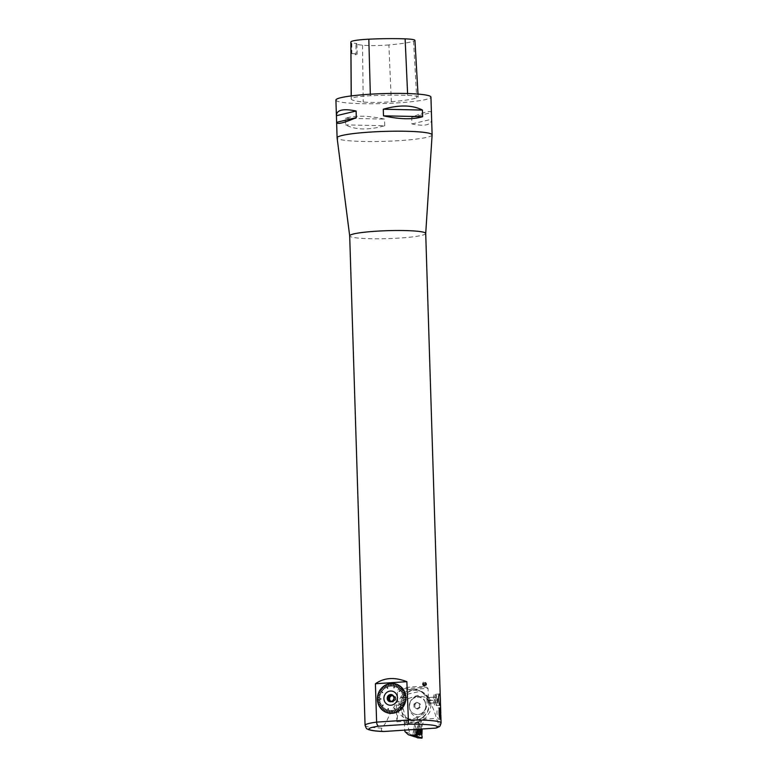 <?xml version="1.0" encoding="UTF-8"?>
<svg xmlns="http://www.w3.org/2000/svg" width="777" height="777" viewBox="0 0 777 777"><rect width="100%" height="100%" fill="white"/><g stroke="black" fill="none" stroke-linecap="round" stroke-linejoin="round"><path stroke-width="0.58" stroke-dasharray="3.88 2.91" d="M390.054 700.631A3.351 3.166 -74.1 0 0 395.852 699.047A3.351 3.166 -74.1 0 0 390.171 696.765M389.636 697.911A3.351 3.166 -74.1 0 0 389.695 699.902M392.502 701.952A3.351 3.166 105.9 0 1 389.355 697.756A3.351 3.166 105.9 0 1 395.551 698.96A3.351 3.166 105.9 0 1 392.502 701.952M392.074 695.464L393.181 695.784A2.943 2.787 105.9 0 1 394.201 696.318L395.085 696.784L395.114 697.833A2.943 2.787 105.9 0 1 395.153 699.047L395.192 700.096L394.337 700.679A2.943 2.787 105.9 0 1 393.356 701.349L392.502 701.932L391.618 701.466A2.943 2.787 105.9 0 1 391.433 701.408L391.618 701.466M392.502 701.932L391.161 701.553M393.356 701.349L392.132 701M395.192 700.096L393.842 699.718L393.113 700.33L394.337 700.679M395.153 699.047L393.929 698.698L393.842 699.718M395.085 696.784L393.745 696.406L393.89 697.484L395.114 697.833M394.201 696.318L392.977 695.978L393.745 696.406M391.958 695.434L393.181 695.784M392.298 695.318L390.957 694.929M391.851 694.91A3.419 3.234 105.9 0 1 394.143 699.115A3.419 3.234 105.9 0 1 389.967 701.485M432.119 134.936A47.533 4.973 -1.8 0 1 399.514 140.627A47.533 4.973 -1.8 0 1 337.101 137.917M425.709 233.498L425.709 233.479A38.024 3.972 -1.8 0 1 387.82 238.626A38.024 3.972 -1.8 0 1 349.689 235.887L349.689 235.868M428.04 688.354L426.592 687.218L399.174 689.014L397.329 690.364L428.04 688.354L428.389 699.446C431.556 704.185 434.246 710.489 436.46 718.356L439.034 725.359L436.849 727.845M399.174 689.014C409.43 686.586 418.57 685.984 426.592 687.218M382.974 731.439L381.507 730.565L381.361 729.205L386.509 721.629C389.996 713.393 393.725 706.672 397.678 701.466L397.329 690.364M424.776 685.858L426.476 683.556C424.698 680.914 423.358 681.06 422.455 683.993L424.776 685.858M335.917 100.068A47.533 4.973 178.2 0 0 398.329 102.836A47.533 4.973 178.2 0 0 430.934 97.086M384.751 125.738L384.537 119.114C368.172 115.53 355.118 115.249 345.386 118.279L345.59 124.893C355.584 130.002 368.638 130.283 384.751 125.738L345.59 124.893M431.42 112.548C430.914 110.295 424.349 111.888 411.713 117.337L411.917 123.951C424.805 126.564 431.381 125.048 431.633 119.415M391.336 101.738A53.234 5.565 178.2 0 0 416.695 97.97A22.815 2.389 178.2 0 0 418.162 97.067A22.815 2.389 178.2 0 0 407.672 95.396A53.234 5.565 178.2 0 0 370.376 95.746A22.815 2.389 178.2 0 0 351.262 98.582A53.234 5.565 178.2 0 0 351.204 98.854A53.234 5.565 178.2 0 0 363.209 102.001A22.815 2.389 178.2 0 0 391.336 101.738L388.898 44.93A51.806 5.42 178.2 0 0 413.578 41.259A21.387 2.234 178.2 0 0 414.947 40.414M388.898 44.93A21.387 2.234 178.2 0 1 362.538 45.173A51.806 5.42 178.2 0 1 355.924 44.289L356.109 54.817A52.069 5.439 -1.8 0 1 351.835 53.594L351.796 43.114A51.806 5.42 178.2 0 1 350.854 42.113M355.924 44.289A9.509 0.991 178.2 0 0 356.857 43.833A9.509 0.991 178.2 0 0 351.796 43.114M351.835 53.594A9.509 0.991 -1.8 0 1 357.187 54.322A9.509 0.991 -1.8 0 1 356.109 54.817M345.386 118.279L384.537 119.114M411.713 117.337L431.42 112.626M411.917 123.951L431.623 119.24M405.817 699.417L403.03 699.018M405.885 697.542L401.427 697.523M405.72 695.677L402.913 695.93M405.332 693.851L402.583 694.434M404.73 692.103L402.127 693.133M403.923 690.452L401.388 691.647M399.223 691.307L402.729 689.102M401.748 687.558L399.563 689.277M400.408 686.353L398.562 688.373M398.931 685.343L397.338 687.538M397.338 684.527L396.027 686.868M394.056 687.8L395.59 684.197M393.91 683.585L393.201 686.081M392.132 683.459L391.734 685.974M390.336 683.566L390.258 686.072M388.568 683.906L388.801 686.344M387.684 688.169L386.936 684.722M385.207 685.265L386.023 687.47M383.663 686.266L384.741 688.296M382.245 687.451L383.576 689.267M380.973 688.82L382.527 690.394M382.624 692.404L380.079 690.471M378.953 691.967L380.856 692.997M378.244 693.715L380.264 694.434M377.709 695.668L379.817 696.066M377.437 697.532L379.594 697.61M380.876 698.873L377.389 699.407M377.816 701.204L379.71 700.689M377.972 703.088L380.04 702.185M378.807 704.7L380.555 703.622M379.613 706.312L381.235 704.982M380.604 707.798L382.993 705.089M381.769 709.139L383.061 707.352M382.964 710.537L384.168 708.333M384.46 711.538L385.402 709.158M386.12 712.072L386.723 709.809M388.238 708.692L387.781 712.645M389.491 713.247L389.559 710.557M391.278 713.354L391.025 710.644M393.007 712.975L392.502 710.537M394.833 712.868L393.978 710.217M394.59 708.323L396.435 712.043M398.183 711.47L396.736 709.061M399.563 710.265L397.999 708.236M400.951 709.08L399.155 707.255M402.185 707.73L400.106 706.215M399.631 704.108L403.263 706.225M404.37 704.71L401.826 703.496M402.36 702.194L405.079 702.962M405.536 701.281L402.807 700.553M424.815 685.77A1.525 1.486 164.7 0 0 426.068 683.896A1.525 1.486 164.7 0 0 423.086 684.333A1.525 1.486 164.7 0 0 423.135 684.702A1.525 1.486 -15.3 0 1 424.203 682.837A1.525 1.486 -15.3 0 1 426.058 683.867A1.525 1.486 -15.3 0 1 424.805 685.741A1.525 1.486 -15.3 0 1 423.125 684.663A1.525 1.486 164.7 0 0 424.815 685.77M424.873 686.198A2.001 1.952 -15.3 0 1 422.669 684.79A2.001 1.952 -15.3 0 1 424.077 682.381A2.001 1.952 -15.3 0 1 426.524 683.741A2.001 1.952 -15.3 0 1 424.873 686.198M426.932 699.543C427.855 706.672 425.087 712.431 418.638 716.812L417.035 718.55L417.103 720.502L396.892 721.823L399.135 701.369A15.21 14.374 105.9 0 1 417.336 689.927A15.21 14.374 105.9 0 1 426.932 699.543L428.389 699.446M417.035 718.55L417.259 719.609L436.46 718.356M417.336 718.638L418.638 716.812M397.678 701.466L399.135 701.369M386.509 721.629L397.047 720.939M417.259 719.609L417.103 720.502M398.28 705.37L396.357 704.826A15.21 14.374 -74.1 0 0 406.614 718.502A15.21 14.374 -74.1 0 0 418.143 716.676M396.892 721.823L396.357 704.826M440.035 718.482A5.73 1.768 -93.8 0 1 439.17 719.385A5.73 1.768 -93.8 0 1 437.024 713.781A5.73 1.768 -93.8 0 1 438.413 707.944A5.73 1.768 -93.8 0 1 438.607 707.973A5.73 1.768 -93.8 0 1 439.442 708.818M439.976 710.129A5.73 1.768 -93.8 0 1 440.588 714.18A5.73 1.768 -93.8 0 1 440.423 717.016M425 683.799A0.855 0.835 164.7 0 0 423.834 684.702A0.855 0.835 164.7 0 0 425.204 685.227A0.855 0.835 164.7 0 0 425 683.799L425.592 684.926L424.815 685.537L423.902 685.178L423.766 684.226L425 683.799M425.369 683.663L425.514 684.624L423.815 684.867L423.679 683.915L424.456 683.313L425.456 683.974M425.922 684.78A1.437 1.399 164.7 0 0 424.397 682.876A1.437 1.399 164.7 0 0 423.465 685.149A1.437 1.399 164.7 0 0 425.922 684.78M429.292 697.639L429.934 700.572L429.545 703.321L428.515 703.156L427.874 700.223L428.273 697.464L436.519 697.163L428.273 697.464M435.489 696.998L435.091 699.747L427.874 700.223M435.091 699.747L435.732 702.68L428.515 703.156M435.732 702.68L429.545 703.321M436.761 702.855L437.15 700.096L429.934 700.572M437.15 700.096L436.519 697.163M437.509 702.505A4.749 1.467 86.2 0 0 437.616 700.349A4.749 1.467 86.2 0 0 436.305 695.405A4.749 1.467 86.2 0 0 434.654 700.019A4.749 1.467 86.2 0 0 436.897 704.38A4.749 1.467 86.2 0 0 437.509 702.505M437.014 700.495A5.701 1.758 -93.8 0 1 436.15 705.331A5.701 1.758 -93.8 0 1 435.596 705.671A5.701 1.758 -93.8 0 1 433.459 700.096A5.701 1.758 -93.8 0 1 434.848 694.288A5.701 1.758 -93.8 0 1 435.042 694.308A5.701 1.758 -93.8 0 1 435.441 694.56A5.701 1.758 -93.8 0 1 437.014 700.495M422.232 717.841A15.21 14.374 105.9 0 1 410.703 719.667A15.21 14.374 105.9 0 1 400.553 703.525A15.21 14.374 105.9 0 1 414.403 689.918A15.21 14.374 105.9 0 1 419.056 690.413A15.21 14.374 105.9 0 1 429.215 702.777A15.21 14.374 105.9 0 1 422.232 717.841M417.56 696.406C428.341 695.833 428.953 715.724 418.618 716.792C407.167 717.161 405.953 697.212 417.56 696.406L417.56 696.406M417.463 736.654L415.617 737.052L421.96 734.304M408.294 698.591L417.511 695.473L426.058 697.435L430.205 701.981L430.924 705.914L429.817 712.053L425.349 718.317L422.232 724.582L422.115 728.991M413.607 736.781L409.819 733.469L402.845 707.556L403.244 704.079L404.584 701.874L408.294 698.601M417.239 737.179L412.713 735.401L414.908 723.057L417.686 737.878M417.317 697.124A8.741 8.265 105.9 0 1 425.825 706.691A8.741 8.265 105.9 0 1 415.19 714.228A8.741 8.265 105.9 0 1 417.317 697.124M424.883 701.349L425.942 705.438L424.883 701.349A8.741 8.265 -74.1 0 0 410.139 702.311L409.343 706.526L410.139 702.311M409.343 706.526A8.741 8.265 -74.1 0 0 417.909 714.519A8.741 8.265 -74.1 0 0 425.942 705.438M417.54 702.554L420.299 704.011L420.396 707.284L417.744 709.1L414.986 707.643L414.879 704.37L417.54 702.554L416.608 702.291L420.299 704.011M419.366 703.748L419.473 707.021L420.396 707.284M419.473 707.021L416.822 708.838L417.744 709.1M416.822 708.838L414.986 707.643M414.063 707.381L413.956 704.108L414.879 704.37M413.956 704.108L416.608 702.291M418.434 729.234L421.27 720.803L414.918 722.863L412.713 735.401M416.987 729.331L418.803 722.474L404.428 723.416L404.691 730.137M417.016 729.02L404.632 729.826M404.428 723.416L404.322 722.649L419.075 721.678L418.803 722.474M403.244 709.479L401.175 708.886L404.322 722.649M419.075 721.678A7.605 7.187 105.9 0 1 422.202 717.424A14.831 14.015 105.9 0 0 428.846 702.738A14.831 14.015 105.9 0 0 418.949 690.782A14.831 14.015 105.9 0 0 405.215 694.599A14.831 14.015 105.9 0 0 401.175 708.886M430.895 704.574L427.738 696.153L420.542 691.248L407.983 694.046L402.748 706.429M421.396 729.04L421.27 720.803M409.819 733.469L404.982 731.594M417.434 736.13L414.918 722.863M414.481 733.138A2.38 0.738 -93.8 0 1 414.947 729.846A2.38 0.738 -93.8 0 1 415.841 732.177A2.38 0.738 -93.8 0 1 415.268 734.595A2.38 0.738 -93.8 0 1 414.481 733.138A2.38 0.738 86.2 0 0 415.268 734.595A2.38 0.738 86.2 0 0 415.841 732.177A2.38 0.738 86.2 0 0 414.947 729.846A2.38 0.738 86.2 0 0 414.481 733.138M419.716 729.147A3.205 0.991 86.2 0 0 419.172 728.748A3.205 0.991 86.2 0 0 418.725 729.214A3.205 0.991 86.2 0 1 419.172 728.748A3.205 0.991 86.2 0 1 419.716 729.147M419.007 722.523L416.812 735.042L419.007 722.523L420.639 729.088L419.162 722.221L414.869 723.134M441.083 722.95A38.024 3.972 -1.8 0 1 438.908 724.358M381.857 728.107A38.024 3.972 -1.8 0 1 365.073 725.339M413.578 41.259L416.695 97.97M407.595 93.541L407.672 95.396M370.328 94.202L370.376 95.746M351.253 95.921L351.262 98.582M362.538 45.173L363.209 102.001M419.813 723.892L418.463 723.504M425.349 718.317L422.202 717.424M422.232 724.582L420.881 724.193M419.493 730.768A3.147 0.971 86.2 0 0 418.434 728.845A3.147 0.971 86.2 0 0 417.696 732.051A3.147 0.971 86.2 0 0 418.852 735.129A3.147 0.971 86.2 0 0 419.493 730.768A3.147 0.971 -93.8 0 1 418.852 735.129A3.147 0.971 -93.8 0 1 417.696 732.051A3.147 0.971 -93.8 0 1 418.434 728.845A3.147 0.971 -93.8 0 1 419.493 730.768M419.211 730.817A3.059 0.942 -93.8 0 1 419.259 733.925A3.059 0.942 -93.8 0 1 418.405 735.003A3.059 0.942 -93.8 0 1 417.463 732.07A3.059 0.942 -93.8 0 1 418.016 729.04A3.059 0.942 -93.8 0 1 419.211 730.817A3.059 0.942 86.2 0 0 418.016 729.04A3.059 0.942 86.2 0 0 417.463 732.07A3.059 0.942 86.2 0 0 418.405 735.003A3.059 0.942 86.2 0 0 419.259 733.925A3.059 0.942 86.2 0 0 419.211 730.817M415.617 733.07A2.38 0.738 86.2 0 0 416.394 734.518A2.38 0.738 86.2 0 0 416.86 731.225A2.38 0.738 86.2 0 0 416.083 729.778A2.38 0.738 86.2 0 0 415.617 733.07A2.38 0.738 -93.8 0 1 416.083 729.778A2.38 0.738 -93.8 0 1 416.86 731.225A2.38 0.738 -93.8 0 1 416.394 734.518A2.38 0.738 -93.8 0 1 415.617 733.07M422.164 737.101L417.715 737.606M414.976 723.173L419.415 722.678M391.589 701.456L390.365 701.107M393.211 695.794L391.987 695.444M440.812 714.053L440.792 713.403M440.384 700.708L440.355 699.65M417.997 94.095L418.162 97.067M351.185 95.93L351.204 98.854M356.857 43.833L357.187 54.322M422.455 683.993L422.669 684.79M440.054 707.837L438.413 707.944M440.608 719.288L439.17 719.385M436.305 695.405L435.441 694.56M436.897 704.38L436.15 705.331M439.617 693.978L434.848 694.288M440.17 705.37L435.596 705.671M419.056 690.413L417.336 689.927M410.703 719.667L406.614 718.502M420.551 691.239L418.949 690.782M418.852 735.129L415.268 734.595L418.852 735.129M418.434 728.845L414.947 729.846L418.434 728.845M414.908 723.057L419.162 722.221"/><path stroke-width="1.17" d="M390.559 694.512A3.642 3.438 105.9 0 1 393.716 699.747A3.642 3.438 105.9 0 1 387.733 700.135A3.642 3.438 105.9 0 1 390.559 694.512M390.442 691.035A7.139 6.75 -74.1 0 0 384.916 702.058A7.139 6.75 -74.1 0 0 396.649 701.291A7.139 6.75 -74.1 0 0 390.442 691.035M390.171 696.765A3.351 3.166 -74.1 0 0 389.636 697.911M389.695 699.902A3.351 3.166 -74.1 0 0 390.054 700.631M390.598 700.922L389.374 700.572A2.943 2.787 -74.1 0 0 390.404 701.116L391.423 701.408A2.943 2.787 105.9 0 1 390.598 700.922L389.714 700.456L389.685 699.407A2.943 2.787 105.9 0 1 389.646 698.193L389.607 697.144L390.462 696.571A2.943 2.787 105.9 0 1 391.443 695.891L392.074 695.464M389.646 698.193L388.422 697.843A2.943 2.787 -74.1 0 0 388.461 699.057L389.685 699.407M389.714 700.456L388.374 700.077L388.461 699.057M389.374 700.572L388.374 700.077M391.443 695.891L390.229 695.541L390.957 694.929L391.958 695.434A2.943 2.787 -74.1 0 1 392.977 695.978L393.89 697.484A2.943 2.787 -74.1 0 1 393.929 698.698L393.113 700.33A2.943 2.787 -74.1 0 1 392.132 701L391.161 701.553L390.404 701.116M390.229 695.541A2.943 2.787 -74.1 0 0 389.238 696.221L390.462 696.571M389.607 697.144L388.267 696.765L389.238 696.221M388.422 697.843L388.267 696.765M389.967 701.485A3.419 3.234 105.9 0 1 390.918 694.832A3.419 3.234 105.9 0 1 391.851 694.91M390.685 694.764A3.419 3.234 105.9 0 1 393.9 699.047A3.419 3.234 105.9 0 1 387.568 697.824A3.419 3.234 105.9 0 1 390.685 694.764M375.767 231.245A38.024 3.972 -1.8 0 1 423.786 232.284A38.024 3.972 -1.8 0 1 425.709 233.459A38.024 3.972 -1.8 0 1 425.709 233.498L432.119 134.936A47.533 4.973 -1.8 0 0 432.119 134.877A47.533 4.973 -1.8 0 0 429.72 133.411A47.533 4.973 -1.8 0 0 376.981 131.701A47.533 4.973 -1.8 0 0 337.101 137.869A47.533 4.973 -1.8 0 0 337.101 137.917L349.689 235.868A38.024 3.972 -1.8 0 1 349.689 235.849A38.024 3.972 -1.8 0 1 375.767 231.245M382.974 731.439L384.052 731.487A34.227 3.574 178.2 0 1 378.778 726.184C377.535 725.815 376.816 724.455 376.612 722.115L375.408 683.75C384.159 677.602 394.648 676.913 406.876 681.682L408.537 724.232A34.227 3.574 178.2 0 1 435.47 728.117L436.849 727.845C439.821 726.019 439.665 727.826 441.083 722.95L440.831 714.733M440.161 707.866L440.608 719.288C439.199 719.774 438.286 707.594 440.054 707.837L440.161 707.866M439.724 694.007C440.413 694.298 440.714 705.759 440.17 705.37C438.772 705.856 437.859 693.725 439.617 693.978L439.724 694.007M432.119 134.877L430.934 97.086A47.533 4.973 178.2 0 0 383.265 93.609A47.533 4.973 178.2 0 0 335.917 100.068L336.402 115.54C336.655 109.897 343.22 108.382 356.109 111.004L356.313 117.618C343.687 123.067 337.111 124.66 336.616 122.397L336.402 115.54M383.488 115.831L383.284 109.217C399.397 104.662 412.441 104.944 422.435 110.062L422.639 116.676C412.908 119.707 399.854 119.425 383.488 115.831L422.639 116.676M417.997 94.095L414.947 40.414A21.387 2.234 178.2 0 0 405.118 38.85A51.806 5.42 178.2 0 0 368.822 39.19A21.387 2.234 178.2 0 0 350.913 41.851A51.806 5.42 178.2 0 0 350.854 42.113L351.185 95.93M422.435 110.062L383.284 109.217M356.109 111.004L336.402 115.715M356.313 117.618L336.616 122.329M405.575 699.397L403.03 699.028L405.584 699.261M405.633 697.542L405.885 697.542A15.016 14.19 105.9 0 1 405.837 699.281M401.437 697.513L405.633 697.416M405.468 695.716L405.72 695.677A15.016 14.19 105.9 0 1 405.876 697.396M402.913 695.93L405.448 695.59M405.089 693.919L405.332 693.851A15.016 14.19 105.9 0 1 405.701 695.541M402.583 694.434L405.06 693.803M401.554 687.723L401.748 687.558A15.016 14.19 105.9 0 1 402.845 688.82L399.223 691.307L402.923 688.937A15.016 14.19 105.9 0 1 403.855 690.335L401.388 691.647L403.923 690.452A15.016 14.19 105.9 0 1 404.681 691.977L402.068 692.997L404.73 692.103A15.016 14.19 105.9 0 1 405.293 693.725M404.496 692.2L402.078 693.016M403.7 690.578L401.398 691.666M402.709 689.073L399.242 691.336M399.563 689.277L401.476 687.645M392.084 683.711L392.132 683.459A15.016 14.19 105.9 0 1 393.774 683.566L393.065 686.072L393.91 683.585A15.016 14.19 105.9 0 1 395.522 683.906L393.92 687.762L395.658 683.945A15.016 14.19 105.9 0 1 397.212 684.479L396.027 686.868L397.338 684.527A15.016 14.19 105.9 0 1 398.815 685.275L397.222 687.47L398.931 685.343A15.016 14.19 105.9 0 1 400.301 686.266L398.455 688.296L400.408 686.353A15.016 14.19 105.9 0 1 401.651 687.46M400.233 686.547L398.475 688.315M398.776 685.547L397.251 687.49M397.212 684.76L395.93 686.829M395.551 684.187L393.958 687.771M393.842 683.838L393.104 686.072M391.598 685.974L391.987 683.711M386.907 684.731L386.849 684.479A15.016 14.19 105.9 0 1 388.442 683.945L388.801 686.344L388.568 683.906A15.016 14.19 105.9 0 1 390.2 683.585L390.258 686.072L390.336 683.566A15.016 14.19 105.9 0 1 391.161 683.488A15.016 14.19 105.9 0 1 391.997 683.459M390.326 683.828L390.151 686.081M388.597 684.168L388.694 686.373M387.558 688.228L386.81 684.77M381.148 688.995L380.973 688.82A15.016 14.19 105.9 0 1 382.138 687.548L383.469 689.364L382.245 687.451A15.016 14.19 105.9 0 1 383.547 686.353L384.741 688.296L383.663 686.266A15.016 14.19 105.9 0 1 385.081 685.333L386.023 687.47L385.207 685.265A15.016 14.19 105.9 0 1 386.723 684.527M385.295 685.508L385.926 687.528M383.78 686.489L384.654 688.364M382.391 687.655L383.488 689.354M382.439 690.5L381.07 689.092M379.176 692.093L378.953 691.967A15.016 14.19 105.9 0 1 379.798 690.452L382.546 692.521L379.875 690.335A15.016 14.19 105.9 0 1 380.885 688.927M380.07 690.481L382.556 692.511M380.798 693.123L379.118 692.21M377.739 695.532L379.846 695.93L377.739 695.532A15.016 14.19 105.9 0 1 378.195 693.851L380.225 694.57L378.244 693.715A15.016 14.19 105.9 0 1 378.894 692.103M378.477 693.793L380.225 694.56M379.846 695.93L377.709 695.668A15.016 14.19 105.9 0 0 377.447 697.396L379.613 697.474L377.447 697.396M379.613 697.464L377.437 697.532A15.016 14.19 105.9 0 0 377.389 699.271L377.641 699.378M377.544 701.136L379.691 700.572L377.544 701.136A15.016 14.19 105.9 0 1 377.389 699.407L380.817 699.009L377.389 699.271M380.817 698.882L377.632 699.251M379.691 700.553L377.573 701.272A15.016 14.19 105.9 0 0 377.933 702.952L380.011 702.078L377.933 702.952M380.011 702.058L377.972 703.088A15.016 14.19 105.9 0 0 378.535 704.7L380.507 703.525M381.526 709.255L382.983 707.274L381.526 709.255A15.016 14.19 105.9 0 1 380.429 707.983L383.032 705.205L380.341 707.876A15.016 14.19 105.9 0 1 379.409 706.468L381.167 704.856L379.341 706.351A15.016 14.19 105.9 0 1 378.593 704.826L380.555 703.622L378.535 704.7M379.341 706.351L381.177 704.885M382.964 705.127L380.536 707.711M382.964 707.255L381.614 709.352A15.016 14.19 105.9 0 0 382.857 710.46L384.091 708.265M392.929 713.247L392.395 710.557L392.929 713.247A15.016 14.19 105.9 0 1 391.278 713.354L391.025 710.644L391.142 713.354A15.016 14.19 105.9 0 1 389.491 713.247L389.423 710.537L389.355 713.228A15.016 14.19 105.9 0 1 387.742 712.897L388.199 708.721L387.616 712.868A15.016 14.19 105.9 0 1 386.052 712.334L386.596 709.751L385.926 712.276A15.016 14.19 105.9 0 1 384.46 711.538L385.285 709.08L384.343 711.47A15.016 14.19 105.9 0 1 382.964 710.537L384.061 708.245L382.857 710.46M384.343 711.47L385.314 709.1M385.926 712.276L386.625 709.77M388.228 708.731L387.684 712.616M389.355 713.228L389.452 710.547M391.142 713.354L390.928 710.644M392.366 710.557L393.065 713.228A15.016 14.19 105.9 0 0 394.697 712.907L393.852 710.265L394.697 712.907M393.832 710.275L394.833 712.868A15.016 14.19 105.9 0 0 396.416 712.334L396.435 712.043M398.067 711.538L396.629 709.148L398.067 711.538A15.016 14.19 105.9 0 1 396.542 712.276L394.57 708.342L396.416 712.334M394.59 708.333L396.338 712.091M396.61 709.158L398.183 711.47A15.016 14.19 105.9 0 0 399.611 710.547L397.892 708.323L399.611 710.547M397.882 708.333L399.718 710.46A15.016 14.19 105.9 0 0 401.029 709.352L399.067 707.342M402.292 707.993L400.106 706.225L402.292 707.993A15.016 14.19 105.9 0 1 401.126 709.255L399.048 707.352L401.029 709.352M400.097 706.235L402.389 707.886A15.016 14.19 105.9 0 0 403.399 706.478L403.263 706.225M404.312 704.836L401.767 703.622L404.312 704.836A15.016 14.19 105.9 0 1 403.477 706.361L399.708 704.001L403.399 706.478M399.631 704.108L403.195 706.342M401.767 703.632L404.37 704.71A15.016 14.19 105.9 0 0 405.031 703.098L402.36 702.194L405.031 703.098M402.36 702.194L405.079 702.962A15.016 14.19 105.9 0 0 405.536 701.281L402.807 700.563M403.03 699.018L405.817 699.417A15.016 14.19 105.9 0 1 405.565 701.136M435.47 728.117L384.052 731.487M406.876 681.682L375.408 683.75M439.442 708.818A5.73 1.768 -93.8 0 1 439.976 710.129A15.21 15.21 0 0 1 440.423 717.016A5.73 1.768 -93.8 0 1 440.035 718.482M421.658 734.488L421.396 729.04M422.115 728.991L421.96 734.304M415.617 737.052L408.304 734.721L412.713 735.401L416.938 735.032L418.434 729.234M412.111 735.168L416.938 735.032M412.713 735.401L416.045 735.11M416.55 734.877L416.987 729.331M404.691 730.137L404.982 731.594L408.304 734.721M418.56 733.177A3.205 0.991 86.2 0 0 419.59 735.139A3.205 0.991 86.2 0 0 420.24 730.701A3.205 0.991 86.2 0 0 419.716 729.147A3.205 0.991 86.2 0 1 420.24 730.701A3.205 0.991 86.2 0 1 419.59 735.139L419.59 735.139A3.205 0.991 86.2 0 1 418.56 733.177A3.205 0.991 86.2 0 1 418.725 729.214A3.205 0.991 86.2 0 0 418.56 733.177M421.979 738.14L422.164 737.101L421.979 738.14L417.045 736.198L416.812 735.042L417.045 736.198L421.979 738.14L417.667 737.878L412.674 735.615M422.164 737.101L420.639 729.088L422.164 737.101M349.689 235.849L365.073 725.339A38.024 3.972 -1.8 0 1 376.612 722.115L408.08 720.056A38.024 3.972 -1.8 0 1 439.17 721.775A38.024 3.972 -1.8 0 1 441.083 722.95M405.118 38.85L407.595 93.541M368.822 39.19L370.328 94.202M350.913 41.851L351.253 95.921M378.778 726.184L408.537 724.232M417.045 736.198L412.733 735.926M440.792 713.403L440.384 700.708M440.355 699.65L425.709 233.459M336.616 122.397L337.101 137.869M365.073 725.339C366.074 728.059 366.763 729.244 367.132 728.894L368.56 729.613C371.503 730.623 376.476 731.254 383.488 731.497M417.676 737.878L421.998 738.15"/></g></svg>
